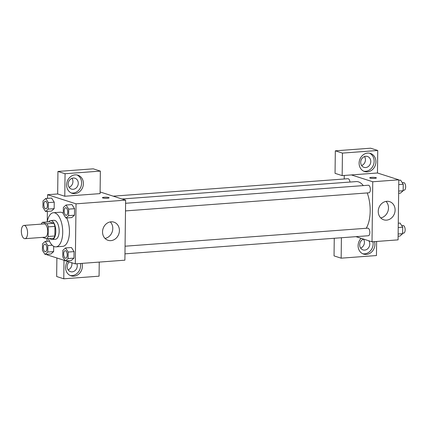 <?xml version="1.0" encoding="UTF-8"?>
<svg xmlns="http://www.w3.org/2000/svg" width="427" height="427" viewBox="0 0 427 427"><rect width="100%" height="100%" fill="white"/><g stroke="black" fill="none" stroke-linecap="round" stroke-linejoin="round"><path stroke-width="0.64" d="M24.376 238.613A6.656 3.08 85.7 0 1 21.35 231.658A6.656 3.08 85.7 0 1 23.96 225.408A6.656 3.08 85.7 0 1 27.531 231.813A6.656 3.08 85.7 0 1 24.947 238.682A6.656 3.08 85.7 0 1 24.376 238.613M23.96 225.408L44.136 223.903A6.656 3.08 85.7 0 1 47.701 230.313A6.656 3.08 85.7 0 1 45.123 237.182L24.947 238.682M42.438 222.307L49.164 221.81L53.727 223.268A9.036 4.185 85.7 0 1 54.971 226.369L54.853 235.998L48.128 236.494L48.246 226.87A9.036 4.185 85.7 0 0 47.002 223.769L42.438 222.307A9.036 4.185 85.7 0 0 41.312 224.116M42.449 237.38L46.821 238.778A9.036 4.185 85.7 0 0 48.128 236.494M54.853 235.998A9.036 4.185 85.7 0 1 53.546 238.277L46.821 238.778M49.895 238.549A9.511 4.403 -94.3 0 0 52.057 239.526A9.511 4.403 -94.3 0 0 55.745 229.715A9.511 4.403 -94.3 0 0 50.648 220.562A9.511 4.403 -94.3 0 0 48.651 221.848M50.648 220.562L54.01 220.311A9.511 4.403 85.7 0 1 59.107 229.464A9.511 4.403 85.7 0 1 55.419 239.275L52.057 239.526M54.971 226.369L48.246 226.87M53.727 223.268L47.002 223.769M47.2 221.955A17.117 7.926 85.7 0 1 53.444 212.726A17.117 7.926 85.7 0 1 62.62 229.208A17.117 7.926 85.7 0 1 55.985 246.865A17.117 7.926 85.7 0 1 54.512 246.678A17.117 7.926 85.7 0 1 48.443 238.661M53.444 212.726L60.17 212.224A17.117 7.926 85.7 0 1 63.292 213.297M66.724 217.962A17.117 7.926 85.7 0 1 69.131 236.03A17.117 7.926 85.7 0 1 62.71 246.363L55.985 246.865M66.041 260.902L75.301 263.87L76.033 203.828L47.578 194.717L47.536 198.374M47.376 211.376L47.253 221.693M47.045 238.762L47.013 241.303M46.853 254.305L46.847 254.759L65.182 260.63M45.043 254.439L50.925 254.001L53.637 251.604L53.701 246.331L53.637 251.604L47.749 252.042L47.829 245.541L45.203 241.436L42.492 243.833L42.417 250.334L45.043 254.439L47.749 252.042M45.566 211.509L51.453 211.071L54.16 208.675L54.24 202.174L51.608 198.069L45.726 198.507L43.02 200.903L42.94 207.405L45.566 211.509L48.272 209.113L48.352 202.611L45.726 198.507M65.913 218.021L71.795 217.583L74.501 215.192L74.581 208.691L71.955 204.586L66.073 205.024L63.361 207.421L63.281 213.916L65.913 218.021L68.619 215.63L68.699 209.129L66.073 205.024M65.39 260.956L71.272 260.518L73.978 258.121L74.058 251.62L71.432 247.516L65.544 247.954L62.838 250.35L62.758 256.851L65.39 260.956L68.096 258.559L68.176 252.058L65.544 247.954M107.316 198.256A3.331 0.544 -179.3 0 1 102.432 197.717A3.331 0.544 -179.3 0 1 105.768 197.215A3.331 0.544 -179.3 0 1 109.088 197.797A3.331 0.544 -179.3 0 1 107.316 198.256M64.781 196.244L65.053 173.73L100.361 171.104L100.083 193.618L64.781 196.244L57.666 193.965L47.578 194.717M75.301 263.87L124.892 260.182L125.629 200.14L76.033 203.828M125.629 200.14L100.105 191.969M109.088 197.802A3.331 0.544 0.7 0 0 105.768 197.221A3.331 0.544 0.7 0 0 102.432 197.717M66.601 184.859A9.511 8.284 -72.2 0 1 77.906 175.182A9.511 8.284 -72.2 0 1 82.897 186.764A9.511 8.284 -72.2 0 1 72.104 193.292A9.511 8.284 -72.2 0 1 66.601 184.859M71.234 192.951A9.511 8.284 107.8 0 0 81.114 186.193A9.511 8.284 107.8 0 0 76.999 174.953M73.295 178.038A5.706 4.969 -72.2 0 1 74.965 178.235A5.706 4.969 -72.2 0 1 78.184 184.245A5.706 4.969 -72.2 0 1 73.156 189.294A5.706 4.969 -72.2 0 1 71.485 189.102A5.706 4.969 -72.2 0 1 68.267 183.087A5.706 4.969 -72.2 0 1 73.295 178.038M71.998 178.326A5.706 4.969 -72.2 0 1 69.121 187.304M100.361 171.104L93.246 168.825L57.944 171.451L65.053 173.73M57.666 193.965L57.944 171.451M102.539 231.85A9.538 8.31 -72.2 0 1 113.881 222.136A9.538 8.31 -72.2 0 1 118.887 233.761A9.538 8.31 -72.2 0 1 108.063 240.31A9.538 8.31 -72.2 0 1 102.539 231.85M105.021 238.421A9.538 8.31 107.8 0 0 112.269 231.642A9.538 8.31 107.8 0 0 110.305 221.912M82.043 263.368A9.511 8.284 -72.2 0 1 79.758 273.099A9.511 8.284 -72.2 0 1 71.095 275.853A9.511 8.284 -72.2 0 1 65.593 267.419A9.511 8.284 -72.2 0 1 67.53 261.383M63.997 260.251L63.772 278.804L99.075 276.178L99.245 262.087M70.225 275.511A9.511 8.284 107.8 0 0 80.431 263.491M76.913 263.753A5.706 4.969 -72.2 0 1 72.147 271.855A5.706 4.969 -72.2 0 1 70.476 271.657A5.706 4.969 -72.2 0 1 67.22 267.441A5.706 4.969 -72.2 0 1 69.259 261.938M71.784 262.744A5.706 4.969 -72.2 0 1 68.112 269.859M63.772 278.804L56.658 276.525L56.887 257.972M122.069 198.998L356.251 181.587A25.716 11.908 85.7 0 1 363.313 185.601M367.231 192.935A25.716 11.908 85.7 0 1 366.211 228.274M124.972 253.841L368.346 235.741A3.806 1.761 -94.3 0 0 369.841 232.171A3.806 1.761 -94.3 0 0 368.111 228.199A3.806 1.761 -94.3 0 0 367.786 228.157L125.063 246.208M113.224 196.169L347.962 178.71A3.806 1.761 85.7 0 1 349.969 182.051M125.586 203.279L368.309 185.227A3.806 1.761 85.7 0 1 370.348 188.889A3.806 1.761 85.7 0 1 368.875 192.812L125.495 210.911M344.221 178.993L344.263 175.46M355.963 236.665L372.018 241.805L372.75 181.763L351.41 174.931L342.16 175.614L342.438 153.101L377.74 150.475L377.468 172.994L351.41 174.931M361.632 165.548A5.706 4.969 107.8 0 0 364.509 156.57M360.623 248.108A5.706 4.969 107.8 0 0 363.5 239.131M342.16 175.614L335.051 173.341L335.323 150.822L370.625 148.196L377.74 150.475M341.403 237.748L341.157 258.175L334.042 255.896L334.256 238.277M365.672 167.544A5.706 4.969 -72.2 0 1 363.996 167.347A5.706 4.969 -72.2 0 1 360.778 161.337A5.706 4.969 -72.2 0 1 365.806 156.287A5.706 4.969 -72.2 0 1 367.482 156.479A5.706 4.969 -72.2 0 1 370.7 162.495A5.706 4.969 -72.2 0 1 365.672 167.544M363.745 171.195A9.511 8.284 107.8 0 0 373.63 164.443A9.511 8.284 107.8 0 0 369.51 153.202M359.112 163.109A9.511 8.284 -72.2 0 1 370.417 153.426A9.511 8.284 -72.2 0 1 375.408 165.009A9.511 8.284 -72.2 0 1 364.615 171.542A9.511 8.284 -72.2 0 1 359.112 163.109M368.789 240.775A5.706 4.969 -72.2 0 1 369.216 246.641A5.706 4.969 -72.2 0 1 364.663 250.099A5.706 4.969 -72.2 0 1 362.993 249.907A5.706 4.969 -72.2 0 1 359.694 244.58A5.706 4.969 -72.2 0 1 363.574 239.104M362.736 253.755A9.511 8.284 107.8 0 0 372.942 241.735M374.559 241.618A9.511 8.284 -72.2 0 1 372.275 251.348A9.511 8.284 -72.2 0 1 363.607 254.097A9.511 8.284 -72.2 0 1 358.104 245.669A9.511 8.284 -72.2 0 1 361.13 238.319M341.157 258.175L376.459 255.549L376.63 241.463M342.438 153.101L335.323 150.822M372.018 241.805L398.071 239.867L398.807 179.826L377.468 172.994M386.787 201.309A9.538 8.31 -72.2 0 1 389.584 201.635A9.538 8.31 -72.2 0 1 394.585 213.254A9.538 8.31 -72.2 0 1 383.761 219.809A9.538 8.31 -72.2 0 1 378.381 209.753A9.538 8.31 -72.2 0 1 386.787 201.309M398.807 179.826L372.75 181.763M380.719 217.914A9.538 8.31 107.8 0 0 387.972 211.135A9.538 8.31 107.8 0 0 386.008 201.405M374.612 178.379A3.331 0.544 -179.3 0 1 369.729 177.84A3.331 0.544 -179.3 0 1 373.059 177.338A3.331 0.544 -179.3 0 1 376.384 177.92A3.331 0.544 -179.3 0 1 374.612 178.379M376.384 177.92A3.331 0.544 0.7 0 0 373.059 177.338A3.331 0.544 0.7 0 0 369.729 177.84M398.119 236.211L399.928 236.072L402.634 233.681L402.714 227.18L400.088 223.075L398.279 223.209M402.634 233.681L398.145 234.012M402.714 227.18L398.226 227.511M401.722 225.632L403.088 225.531A3.806 1.761 85.7 0 1 405.127 229.192A3.806 1.761 85.7 0 1 403.654 233.121L402.64 233.195M398.642 193.282L400.451 193.143L403.157 190.752L403.237 184.25L400.611 180.146L398.802 180.279M403.157 190.752L398.669 191.082M403.237 184.25L398.749 184.581M402.25 182.703L403.611 182.601A3.806 1.761 85.7 0 1 405.65 186.263A3.806 1.761 85.7 0 1 404.177 190.186L403.163 190.266M380.473 173.954L379.614 173.677M65.187 250.66L65.16 250.66A3.806 1.761 85.7 0 1 65.187 250.66A3.806 1.761 85.7 0 1 67.22 254.321A3.806 1.761 85.7 0 1 65.747 258.244A3.806 1.761 85.7 0 1 65.737 258.25A3.806 1.761 85.7 0 1 65.395 258.207A3.806 1.761 85.7 0 1 63.666 254.236A3.806 1.761 85.7 0 1 65.16 250.66A3.806 1.761 85.7 0 1 67.194 254.327A3.806 1.761 85.7 0 1 65.721 258.25L65.747 258.244M71.272 260.518L73.978 258.121L68.096 258.559M73.978 258.121L74.058 251.62L68.176 252.058M74.058 251.62L71.432 247.516M65.683 207.73L65.71 207.73A3.806 1.761 85.7 0 1 65.71 207.73A3.806 1.761 85.7 0 1 67.749 211.392A3.806 1.761 85.7 0 1 66.276 215.315A3.806 1.761 85.7 0 1 66.26 215.32L66.249 215.32A3.806 1.761 85.7 0 1 65.918 215.277A3.806 1.761 85.7 0 1 64.189 211.306A3.806 1.761 85.7 0 1 65.683 207.73A3.806 1.761 85.7 0 1 67.722 211.397A3.806 1.761 85.7 0 1 66.249 215.32M71.795 217.583L74.501 215.192L68.619 215.63M74.501 215.192L74.581 208.691L68.699 209.129M74.581 208.691L71.955 204.586M44.814 244.148L44.84 244.148A3.806 1.761 85.7 0 1 44.84 244.148A3.806 1.761 85.7 0 1 46.879 247.809A3.806 1.761 85.7 0 1 45.406 251.733A3.806 1.761 85.7 0 1 45.39 251.733L45.379 251.733A3.806 1.761 85.7 0 1 45.048 251.695A3.806 1.761 85.7 0 1 43.319 247.719A3.806 1.761 85.7 0 1 44.814 244.148A3.806 1.761 85.7 0 1 46.853 247.809A3.806 1.761 85.7 0 1 45.379 251.733M49.436 241.127L45.203 241.436M50.925 254.001L53.637 251.604M52.206 245.215L47.829 245.541M45.363 201.213L45.337 201.218A3.806 1.761 85.7 0 1 45.363 201.213A3.806 1.761 85.7 0 1 47.402 204.88A3.806 1.761 85.7 0 1 45.929 208.803A3.806 1.761 85.7 0 1 45.913 208.803A3.806 1.761 85.7 0 1 45.572 208.766A3.806 1.761 85.7 0 1 43.842 204.789A3.806 1.761 85.7 0 1 45.337 201.218A3.806 1.761 85.7 0 1 47.376 204.88A3.806 1.761 85.7 0 1 45.902 208.803L45.929 208.803M51.453 211.071L54.16 208.675L48.272 209.113M54.16 208.675L54.24 202.174L48.352 202.611M54.24 202.174L51.608 198.069"/></g></svg>
